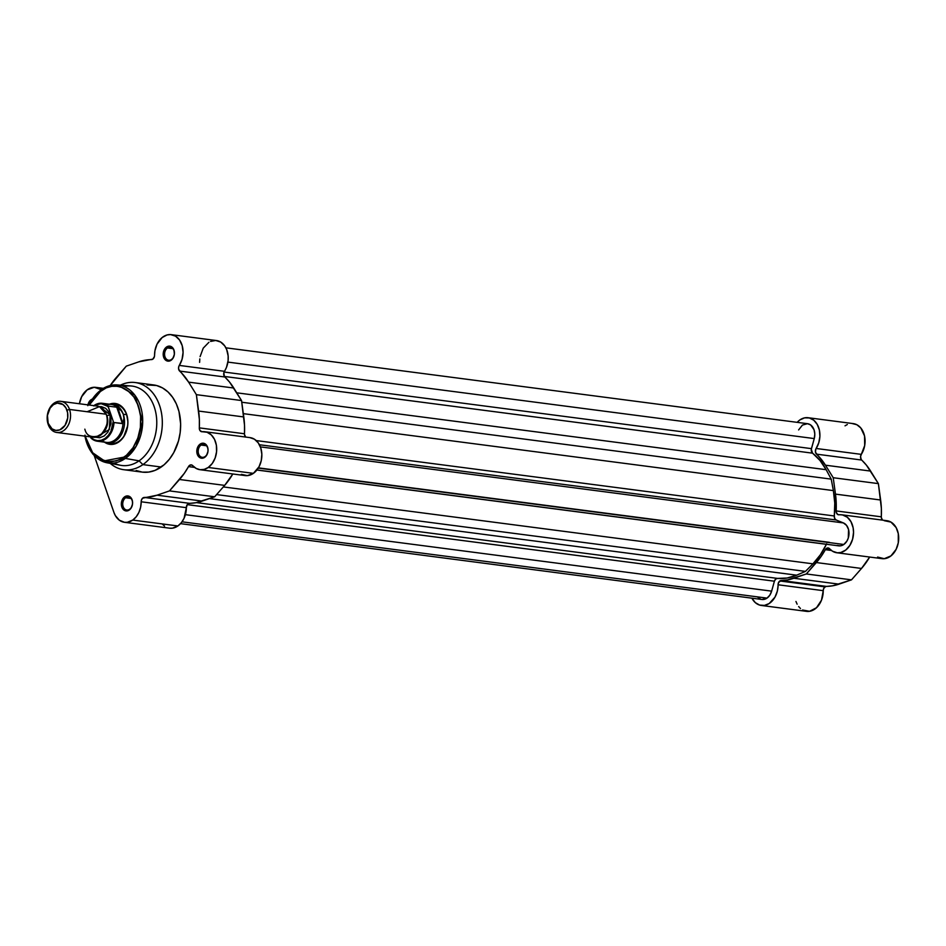 <?xml version="1.0" encoding="UTF-8"?>
<svg xmlns="http://www.w3.org/2000/svg" width="946" height="946" viewBox="0 0 946 946"><rect width="100%" height="100%" fill="white"/><g stroke="black" fill="none" stroke-linecap="round" stroke-linejoin="round"><path stroke-width="1.42" d="M882.571 520.17L881.341 517.628L881.365 508.357L878.385 483.619L866.418 465.172L861.227 459.531L860.564 456.599L861.309 454.364A19.133 14.155 -82.6 0 0 864.337 435.089A19.133 14.155 -82.6 0 0 853.304 423.619L808.144 417.718A19.133 14.155 97.4 0 0 799.867 419.941L797.159 422.342A19.133 14.155 97.4 0 1 799.867 419.941L804.561 417.86L809.386 417.966L813.785 420.237L817.249 424.399L819.366 429.992L819.898 436.366L818.775 442.775L815.783 449.161L815.499 452.294L825.456 465.196L833.225 477.73L835.472 494.119L836.323 512.507L837.931 514.612L842.555 514.943L847.297 517.226L850.986 521.695L853.115 527.762L853.54 532.302L852.594 539.196L849.886 545.369L845.783 550.016L840.817 552.511L837.352 552.807L832.433 551.163L828.921 548.207L826.449 548.408A3.926 2.909 97.4 0 1 828.152 547.947A3.926 2.909 97.4 0 1 829.618 548.763A19.133 14.155 97.4 0 0 836.808 552.76L881.968 558.648A19.133 14.155 -82.6 0 0 898.487 541.502A19.133 14.155 -82.6 0 0 886.922 520.702L841.751 514.801A19.133 14.155 97.4 0 1 853.327 535.613A19.133 14.155 97.4 0 1 836.808 552.76M829.677 548.822L825.834 548.952L821.116 556.461L806.335 573.962L787.557 579.898L781.195 580.501L826.355 586.39A3.926 2.909 -82.6 0 0 824.971 586.875L779.8 580.974A3.926 2.909 97.4 0 1 781.195 580.501L778.534 582.57L777.305 591.226L774.975 597.139L769.193 603.524L764.451 605.405L759.638 605.085L755.31 602.626L751.904 598.179A19.133 14.155 97.4 0 0 761.341 605.452L806.5 611.353A19.133 14.155 -82.6 0 0 823.233 590.659L823.694 588.459L825.645 586.52L832.717 585.787L851.495 579.851L861.51 568.451L869.67 557.04A69.176 51.19 -82.6 0 1 861.51 568.451L851.495 579.851L806.335 573.962L816.351 562.551L861.51 568.451L816.351 562.551A69.176 51.19 97.4 0 0 825.338 549.685A3.926 2.909 97.4 0 1 826.449 548.408L829.677 548.822M877.592 557.052L884.25 558.696L890.943 555.905L896.134 549.33L898.274 542.827L898.286 533.662L896.146 527.584L890.966 522.097L884.274 520.69M808.144 417.718A19.133 14.155 97.4 0 1 819.165 429.2A19.133 14.155 97.4 0 1 816.15 448.475L861.309 454.364L864.703 445.507L864.526 435.893L860.825 427.994L856.84 424.73L852.157 423.524M847.32 424.529L845.026 425.83M795.953 601.467L797.135 604.187M798.649 606.552L800.47 608.515M802.539 610.004L809.61 611.293L816.516 607.71L821.483 600.19L823.233 590.659L778.073 584.77A3.926 2.909 97.4 0 1 779.8 580.974L824.971 586.875A3.926 2.909 -82.6 0 0 823.233 590.659L778.073 584.77A19.133 14.155 97.4 0 1 761.341 605.452M781.195 580.501L826.355 586.39A69.176 51.19 -82.6 0 0 839.031 584.143L793.86 578.254A69.176 51.19 97.4 0 1 781.195 580.501M882.523 520.123A3.926 2.909 -82.6 0 1 881.317 516.823L836.158 510.935L881.317 516.823A69.176 51.19 -82.6 0 0 880.631 500.008L835.472 494.119A69.176 51.19 97.4 0 1 836.158 510.935A3.926 2.909 97.4 0 0 838.57 514.79A3.926 2.909 97.4 0 0 839.114 514.79A19.133 14.155 97.4 0 1 841.751 514.801M831.451 550.477L825.338 549.685L831.451 550.477M839.031 584.143L851.495 579.851L806.335 573.962L793.86 578.254L839.031 584.143M861.309 454.364A3.926 2.909 -82.6 0 0 861.664 460.04L816.493 454.151A3.926 2.909 97.4 0 1 816.15 448.475L861.309 454.364M825.456 465.196L870.616 471.084A69.176 51.19 -82.6 0 0 861.664 460.04L816.493 454.151A69.176 51.19 97.4 0 1 825.456 465.196L870.616 471.084L878.385 483.619L833.225 477.73L825.456 465.196M880.631 500.008L878.385 483.619L833.225 477.73L835.472 494.119L880.631 500.008M180.532 523.646L761.92 599.48A11.778 8.715 -82.6 0 0 767.017 598.12L182.022 521.814L767.017 598.12A11.778 8.715 -82.6 0 0 771.64 591.144L774.407 581.199L187.273 504.62L188.869 503.426L195.846 502.728L214.659 496.792L224.663 485.381L232.822 473.97A69.176 51.19 -82.6 0 1 224.663 485.381L179.504 479.492L169.488 490.891L157.024 495.196L142.562 498.199L141.403 500.162L140.611 507.257L138.908 512.401L136.2 516.788L132.736 520.075A19.133 14.155 97.4 0 1 124.458 522.298A19.133 14.155 97.4 0 1 113.946 512.507L94.269 455.7L113.946 512.507L115.341 515.582L119.373 520.217L124.553 522.31L127.332 522.275L132.736 520.075L177.895 525.964L132.736 520.075A19.133 14.155 97.4 0 0 141.191 501.782A3.926 2.909 97.4 0 1 144.324 497.442L189.484 503.331A69.176 51.19 -82.6 0 0 202.184 501.084L157.024 495.196A69.176 51.19 97.4 0 1 144.324 497.442L189.484 503.331A3.926 2.909 -82.6 0 0 186.35 507.671L187.249 504.644L774.407 581.199L771.64 591.144L185.392 514.671L771.64 591.144L769.808 595.188L767.017 598.12L761.979 599.492M256.957 469.961L838.724 545.854A11.778 8.715 -82.6 0 0 843.82 544.482L258.258 468.104L843.82 544.482A11.778 8.715 -82.6 0 0 849.011 532.953A11.778 8.715 -82.6 0 0 843.394 522.925L836.146 519.981L259.429 444.75L836.146 519.981L843.394 522.925L260.387 446.879L843.394 522.925L846.587 525.432L848.574 529.618L848.278 538.049L846.907 541.1L843.82 544.482L840.521 545.83L837.198 545.452M798.613 429.922L802.445 425.073L807.482 423.69L810.675 424.955L814.021 429.697L814.802 434.037L814.258 438.577L227.915 362.105L814.258 438.577A11.778 8.715 -82.6 0 0 807.553 423.702L225.881 347.821M245.724 437.099L244.494 434.557L244.517 425.286L241.537 400.548L229.571 382.101L224.379 376.461L812.555 453.169L819.993 460.489L826.142 469.689L236.737 392.815L826.142 469.689A67.213 49.736 -82.6 0 0 812.555 453.169L811.313 449.291L814.258 438.577L811.443 448.641L224.084 372.026L811.443 448.641A3.926 2.909 -82.6 0 0 812.555 453.169L224.368 376.449L223.847 372.736L226.484 367.344L228.104 360.615L228.152 355.992L226.662 349.523L224.722 345.905L220.666 342.038L215.723 340.477L210.556 341.435M826.142 469.689L831.227 479.125L241.774 402.239L831.227 479.125L833.379 490.607L831.227 479.125L826.142 469.689M243.335 413.65L833.379 490.607L243.335 413.65M834.301 515.972A67.213 49.736 -82.6 0 0 833.379 490.607L834.762 503.142L834.301 515.972A3.926 2.909 -82.6 0 0 836.146 519.981L834.679 518.467L834.301 515.972L256.224 440.576L834.301 515.972M826.39 544.317L256.898 470.032L826.39 544.317L820.312 554.864L812.921 563.828A67.213 49.736 -82.6 0 0 826.39 544.317L826.698 543.773M223.315 486.918L812.921 563.828L805.448 571.396L216.587 494.581L805.448 571.396L796.662 575.18L805.448 571.396L812.921 563.828L223.315 486.918M209.433 498.589L796.662 575.18L209.433 498.589M777.565 578.408A67.213 49.736 -82.6 0 0 796.662 575.18L787.155 578.018L777.565 578.408A3.926 2.909 -82.6 0 0 774.407 581.199L775.661 579.106L777.565 578.408L196.461 502.61L777.565 578.408M760.738 599.208L757.439 596.961M89.03 405.006A39.294 29.078 97.4 0 1 101.518 389.622A1.372 0.769 55.1 0 0 101.175 389.705A1.372 0.769 55.1 0 0 101.056 390.71C108.14 384.1 129.496 381.557 138.364 405.881C146.524 430.714 132.062 453.181 124.044 457.119A1.372 0.769 55.1 0 0 125.345 458.432L136.248 446.098L142.704 421.609L134.805 395.121L117.363 384.939A39.294 29.078 97.4 0 1 142.42 415.46A39.294 29.078 97.4 0 1 125.345 458.432L139.086 460.844L142.893 464.616L161.222 467.017A43.965 32.531 -82.6 0 0 180.402 419.799A43.965 32.531 -82.6 0 0 153.583 384.927L135.254 382.539A43.965 32.531 97.4 0 1 162.073 417.411A43.965 32.531 97.4 0 1 142.893 464.616A43.965 32.531 -82.6 0 0 160.323 407.892A43.965 32.531 -82.6 0 0 120.414 385.176A43.965 32.531 97.4 0 1 135.254 382.539M125.629 497.75A6.575 4.86 -82.6 0 0 123.146 506.63A6.575 4.86 -82.6 0 0 129.614 509.255L129.259 510.036A7.556 5.593 97.4 0 1 121.821 507.009A7.556 5.593 97.4 0 1 124.683 496.804L125.629 497.75L131.021 498.447L125.629 497.75A6.575 4.86 97.4 0 1 128.479 496.981A6.575 4.86 97.4 0 1 132.487 502.196A6.575 4.86 97.4 0 1 129.614 509.255A6.575 4.86 97.4 0 1 126.776 510.024A6.575 4.86 97.4 0 1 122.767 504.809A6.575 4.86 97.4 0 1 125.629 497.75L124.683 496.804L123.725 497.631L121.715 501.274L121.478 505.649L123.098 509.267L126.019 510.911L129.259 510.036L131.056 508.156L132.523 504.1L132.464 501.179L130.844 497.561L127.923 495.917L124.683 496.804A7.556 5.593 97.4 0 1 132.109 499.819A7.556 5.593 97.4 0 1 129.259 510.036L129.614 509.255A6.575 4.86 -82.6 0 0 132.097 500.375A6.575 4.86 -82.6 0 0 125.629 497.75M201.096 445.046A6.575 4.86 -82.6 0 0 198.613 453.926A6.575 4.86 -82.6 0 0 205.081 456.551L204.726 457.332A7.556 5.593 97.4 0 1 197.288 454.305A7.556 5.593 97.4 0 1 200.15 444.1L201.096 445.046L206.488 445.743L201.096 445.046A6.575 4.86 97.4 0 1 203.946 444.277A6.575 4.86 97.4 0 1 207.954 449.492A6.575 4.86 97.4 0 1 205.081 456.551A6.575 4.86 97.4 0 1 202.243 457.32A6.575 4.86 97.4 0 1 198.222 452.105A6.575 4.86 97.4 0 1 201.096 445.046L200.15 444.1L199.18 444.927L197.182 448.57L196.945 452.945L198.565 456.563L201.486 458.207L204.726 457.332L206.524 455.452L207.978 451.408L207.931 448.487L206.311 444.868L203.39 443.213L200.15 444.1A7.556 5.593 97.4 0 1 207.576 447.127A7.556 5.593 97.4 0 1 204.726 457.332L205.081 456.551A6.575 4.86 -82.6 0 0 207.564 447.671A6.575 4.86 -82.6 0 0 201.096 445.046M167.477 347.962A6.575 4.86 -82.6 0 0 164.994 356.843A6.575 4.86 -82.6 0 0 171.463 359.468L171.108 360.249A7.556 5.593 97.4 0 1 163.67 357.221A7.556 5.593 97.4 0 1 166.531 347.016L167.477 347.962L172.87 348.66L167.477 347.962A6.575 4.86 97.4 0 1 170.327 347.194A6.575 4.86 97.4 0 1 174.336 352.409A6.575 4.86 97.4 0 1 171.463 359.468A6.575 4.86 97.4 0 1 168.625 360.237A6.575 4.86 97.4 0 1 164.616 355.022A6.575 4.86 97.4 0 1 167.477 347.962L166.531 347.016L165.574 347.844L163.563 351.498L163.327 355.862L164.947 359.48L167.868 361.124L171.108 360.249L172.905 358.368L174.371 354.324L173.958 350.044L171.817 346.969L169.772 346.13L166.531 347.016A7.556 5.593 97.4 0 1 173.958 350.044A7.556 5.593 97.4 0 1 171.108 360.249L171.463 359.468A6.575 4.86 -82.6 0 0 173.946 350.588A6.575 4.86 -82.6 0 0 167.477 347.962M87.931 404.864A7.556 5.593 97.4 0 1 91.064 399.72L89.267 401.601L87.801 405.645M109.05 443.118A19.63 14.521 -82.6 0 0 119.149 441.179L118.794 441.959A20.611 15.242 97.4 0 1 104.687 442.314M124.458 522.298L169.618 528.187A19.133 14.155 -82.6 0 0 177.895 525.964L181.36 522.689L184.068 518.29L186.35 507.671L141.191 501.782L186.35 507.671A19.133 14.155 -82.6 0 1 177.895 525.964L172.491 528.164L169.712 528.199M208.238 467.466A19.133 14.155 97.4 0 1 199.961 469.689A19.133 14.155 97.4 0 1 192.771 465.704L191.163 464.864L188.904 465.988L184.269 473.39L169.488 490.891L214.659 496.792L202.184 501.084L157.024 495.196L169.488 490.891L214.659 496.792L224.663 485.381L179.504 479.492A69.176 51.19 97.4 0 0 188.491 466.615A3.926 2.909 97.4 0 1 191.305 464.876A3.926 2.909 97.4 0 1 192.771 465.704L196.189 468.447L200.126 469.713L204.253 469.37L208.238 467.466L253.398 473.355L208.238 467.466L212.271 463.445L215.156 457.959L216.575 451.632L216.362 445.199L214.541 439.393L211.313 434.912L207.056 432.251L202.267 431.731A19.133 14.155 97.4 0 1 204.915 431.743A19.133 14.155 97.4 0 1 216.587 446.914A19.133 14.155 97.4 0 1 208.238 467.466M199.961 469.689L245.12 475.578A19.133 14.155 -82.6 0 0 253.398 473.355L259.038 466.745L261.226 460.749L261.841 454.269L260.8 448.061L258.234 442.846L254.439 439.216L249.85 437.608M171.297 334.659A19.133 14.155 97.4 0 1 182.33 346.13A19.133 14.155 97.4 0 1 179.302 365.416L224.462 371.305A19.133 14.155 -82.6 0 0 227.489 352.03A19.133 14.155 -82.6 0 0 216.457 340.548L171.297 334.659A19.133 14.155 97.4 0 0 154.565 355.341A3.926 2.909 97.4 0 1 152.826 359.137L154.446 356.476L154.943 350.718L157.024 344.178L162.156 337.533L167.099 334.943L170.564 334.588L175.507 336.149L179.563 340.016L182.2 345.68L183.075 352.397L182.058 359.279L178.688 366.847L178.652 369.224L188.609 382.137L196.378 394.659L199.358 419.397L199.334 428.668L200.103 430.737L202.267 431.731A3.926 2.909 97.4 0 1 201.723 431.731A3.926 2.909 97.4 0 1 199.31 427.876L244.482 433.765A3.926 2.909 -82.6 0 0 245.676 437.052M115.743 404.533A19.63 14.521 97.4 0 1 127.722 420.107A19.63 14.521 97.4 0 1 119.149 441.179A19.63 14.521 97.4 0 1 110.67 443.461M124.009 386.524A40.039 29.622 97.4 0 1 155.783 412.598A40.039 29.622 97.4 0 1 139.086 460.844A40.039 29.622 -82.6 0 0 156.48 417.068A40.039 29.622 -82.6 0 0 130.95 385.968L117.363 384.939C111.711 384.561 106.319 386.145 101.187 389.705A1.372 0.769 -124.9 0 1 101.518 389.622A39.294 29.078 97.4 0 1 117.363 384.939M110.244 385.53L126.291 366.149L138.766 361.857L152.826 359.137A3.926 2.909 97.4 0 1 151.431 359.61A69.176 51.19 97.4 0 0 138.766 361.857L126.291 366.149L116.287 377.56A69.176 51.19 97.4 0 0 110.244 385.53M79.417 403.753L81.64 396.729L87.127 389.882L94.222 387.269L101.222 389.669A19.133 14.155 97.4 0 0 95.83 387.363A19.133 14.155 97.4 0 0 79.417 403.753M92.105 399.141L91.064 399.72A7.556 5.593 97.4 0 1 92.034 399.177M136.165 470.517L142.349 472.137L148.758 472.078L155.132 470.351L164.096 464.782L169.334 459.295L173.757 452.614L178.475 440.966L180.178 432.535L180.639 423.95L178.971 411.498L176.358 403.954L172.657 397.355L167.998 391.951L162.57 387.955L156.575 385.519L147.032 384.963M162.334 524.072L164.533 526.106M241.348 474.336L247.355 475.625L253.398 473.355A19.133 14.155 -82.6 0 0 261.746 452.803A19.133 14.155 -82.6 0 0 250.075 437.631L204.915 431.743M208.9 342.298L203.248 348.128L200.103 356.607M199.807 358.912L199.606 362.365M84.667 436.106L92.72 453.985L107.205 462.819L120.603 465.302A40.039 29.622 -82.6 0 0 139.086 460.844L125.345 458.432A39.294 29.078 97.4 0 1 107.205 462.819A39.294 29.078 97.4 0 1 84.963 436.153M123.879 469.724L142.207 472.113A43.965 32.531 -82.6 0 0 161.222 467.017L142.893 464.616A43.965 32.531 97.4 0 1 123.879 469.724A43.965 32.531 97.4 0 1 110.209 463.374A43.965 32.531 -82.6 0 0 142.893 464.616L139.086 460.844A40.039 29.622 97.4 0 1 114.04 462.984M88.735 404.971L101.187 389.705A1.372 0.769 -124.9 0 0 101.056 390.71L89.243 405.042L94.056 397.367L98.573 392.637L106.307 387.825L111.805 386.335L117.328 386.287L122.673 387.683L127.627 390.473L133.918 397.024L138.364 405.881L140.587 416.299L140.398 427.367L137.809 438.14L133.055 447.695L126.528 455.192L121.466 458.727L116.062 460.927L107.773 461.542L99.886 458.916L93.098 453.276L87.99 445.105L84.986 435.113M104.356 442.078L109.949 444.36L115.944 443.52L118.794 441.959L123.69 436.827L127.686 425.795L127.899 421.774L126.575 414.123L123.11 407.963L118.049 404.226L112.148 403.493L109.157 404.309M224.817 376.981L179.657 371.092A69.176 51.19 97.4 0 1 188.609 382.137L233.768 388.026A69.176 51.19 -82.6 0 0 224.817 376.981L179.657 371.092A3.926 2.909 97.4 0 1 179.302 365.416L224.462 371.305A3.926 2.909 -82.6 0 0 224.817 376.981M243.784 416.95L198.625 411.061A69.176 51.19 97.4 0 1 199.31 427.876L244.482 433.765A69.176 51.19 -82.6 0 0 243.784 416.95L198.625 411.061L196.378 394.659L241.537 400.548L243.784 416.95M188.609 382.137L196.378 394.659L241.537 400.548L233.768 388.026L188.609 382.137M194.604 467.407L188.491 466.615L194.604 467.407M109.677 404.108A20.611 15.242 97.4 0 1 127.202 416.264A20.611 15.242 97.4 0 1 118.794 441.959L119.149 441.179A19.63 14.521 -82.6 0 0 127.592 419.019A19.63 14.521 -82.6 0 0 114.088 404.45M107.205 462.819L125.345 458.432A1.372 0.769 -124.9 0 1 124.044 457.119L104.403 460.832L92.649 452.732L85.187 436.177M84.844 429.153C86.488 436.082 91.644 438.175 100.288 435.444C107.099 427.379 109.074 420.308 106.212 414.23L99.507 406.614L87.115 411.735M99.496 406.603L110.15 414.738A3.193 1.194 -19.1 0 1 106.851 415.424A13.741 10.17 97.4 0 1 104.533 431.128M69.531 409.441A15.704 11.612 97.4 0 1 68.065 425.546A15.704 11.612 97.4 0 1 56.819 432.476A15.704 11.612 97.4 0 1 48.163 424.376A15.704 11.612 -82.6 0 0 63.607 430.655A15.704 11.612 -82.6 0 0 69.531 409.441L66.953 410.186A13.788 10.205 97.4 0 1 61.75 428.81A13.788 10.205 97.4 0 1 48.187 423.3L47.442 415.483L50.114 408.093L53.39 404.663L57.304 403.079L63.051 404.581L65.96 407.963L67.592 412.669L67.698 418.002L65.026 425.393L59.835 429.862L55.838 430.418L52.089 428.893L48.187 423.3A13.788 10.205 97.4 0 1 53.39 404.663A13.788 10.205 97.4 0 1 66.953 410.186L69.531 409.441A15.704 11.612 -82.6 0 0 54.088 403.162A15.704 11.612 -82.6 0 0 48.163 424.376A15.704 11.612 97.4 0 1 49.63 408.27A15.704 11.612 97.4 0 1 60.875 401.341A15.704 11.612 97.4 0 1 69.531 409.441L106.212 414.23L69.531 409.441M56.819 432.476L93.5 437.265A15.704 11.612 -82.6 0 0 104.746 430.324A15.704 11.612 -82.6 0 0 106.212 414.23A15.704 11.612 -82.6 0 0 97.568 406.13L60.875 401.341M91.159 438.294L97.379 441.226L106.319 442.397A19.133 14.155 -82.6 0 0 123.039 422.708L123.902 418.38L123.287 414.242A19.63 14.521 97.4 0 1 121.455 434.368A19.63 14.521 97.4 0 1 107.395 443.035A19.63 14.521 97.4 0 1 104.261 442.125A19.63 14.521 -82.6 0 0 120.379 436.118A19.63 14.521 -82.6 0 0 123.287 414.242L126.563 414.667L123.287 414.242L123.902 418.38L122.826 423.477L114.052 422.531A19.133 14.155 97.4 0 1 97.379 441.226A19.133 14.155 97.4 0 1 91.336 438.388A19.133 14.155 -82.6 0 0 97.946 441.285A19.133 14.155 -82.6 0 0 114.052 422.531L122.424 423.631L116.736 407.218L121.23 410.635L123.287 414.242A19.63 14.521 -82.6 0 0 109.204 404.179A19.63 14.521 97.4 0 1 112.468 404.108A19.63 14.521 97.4 0 1 123.287 414.242L121.23 410.635L117.883 407.832A19.133 14.155 -82.6 0 0 111.261 404.45L102.322 403.28A19.133 14.155 97.4 0 1 108.364 406.118L116.736 407.218L108.364 406.118A19.133 14.155 -82.6 0 0 101.766 403.221A19.133 14.155 -82.6 0 0 93.855 405.645A19.133 14.155 97.4 0 1 102.322 403.28L93.76 405.633M106.709 404.841A19.133 14.155 97.4 0 1 117.883 407.832L122.826 423.477L116.736 407.218L122.424 423.631L123.039 422.708A19.133 14.155 97.4 0 1 102.014 440.848M93.831 405.964L97.544 404.167L101.388 403.765L108.199 406.544L113.272 421.372L110.919 431.293L108.352 435.385L105.077 438.447L101.376 440.245L97.533 440.647L93.831 439.618L90.438 436.863L91.336 438.388M94.245 405.692A18.542 13.729 97.4 0 1 108.352 407.182L113.272 421.372A18.542 13.729 97.4 0 1 105.077 438.447A18.542 13.729 97.4 0 1 90.568 437.229L91.206 438.329M95.274 437.206L99.768 437.762L104.214 435.952L107.95 432.05L110.989 423.642L110.871 417.564L109.015 412.208L105.704 408.365L101.435 406.626L99.153 406.65M103.149 432.736A13.741 10.17 -82.6 0 0 106.851 415.424A3.193 1.194 160.9 0 0 110.15 414.738L109.298 429.602L95.499 437.289M258.412 467.868L829.323 542.33M103.327 388.333L95.865 387.363"/></g></svg>
